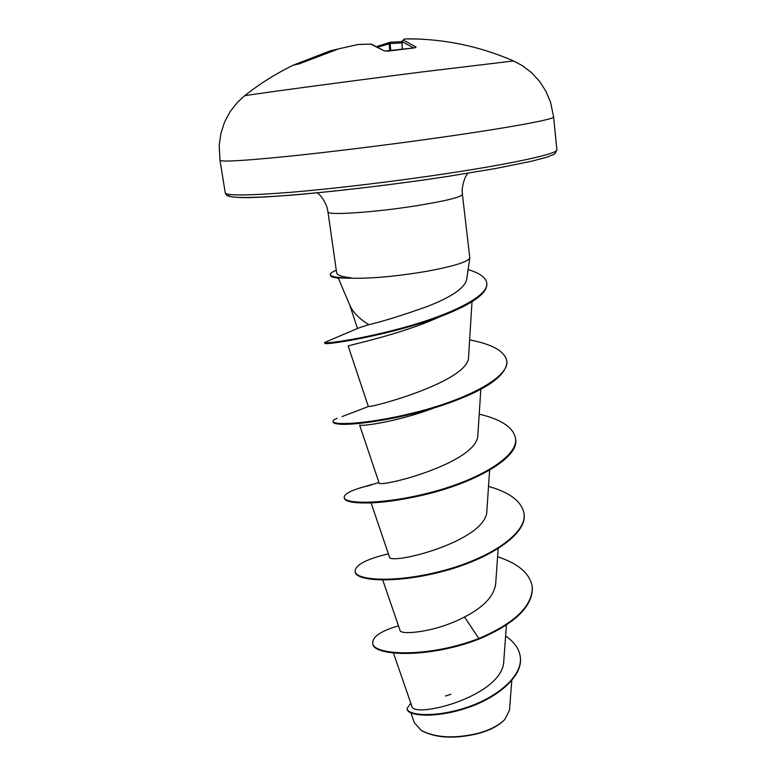 <?xml version="1.0" encoding="UTF-8"?>
<svg xmlns="http://www.w3.org/2000/svg" width="776" height="776" viewBox="0 0 776 776"><rect width="100%" height="100%" fill="white"/><g stroke="black" fill="none" stroke-linecap="round" stroke-linejoin="round"><path stroke-width="1.16" d="M418.06 39.013L404.859 38.897L403.423 40.197L416.082 46.987L414.238 47.899L387.806 51.138M293.318 65.155L329.878 50.983L293.144 65.203M513.518 60.955L422.241 71.925C337.676 82.692 243.15 95.467 244.537 95.836L244.459 95.894M388.058 51.1L384.227 50.867L370.792 44.116L357.988 44.504L338.675 48.84L299.293 63.826L293.047 65.252M421.504 730.594L421.834 730.798C436.209 738.228 455.134 739.121 478.627 733.475C490.122 730.168 498.619 725.744 504.119 720.196M450.875 694.278L445.434 696.014M414.335 722.718L421.261 730.449C435.831 737.957 455.008 738.849 478.792 733.136C490.48 729.741 499.133 725.22 504.74 719.565L509.454 710.273M338.287 278.128L349.976 305.521C352.935 312.321 359.21 318.713 368.804 324.688C383.625 321.167 402.783 315.221 426.276 306.85C450.885 297.412 464.31 288.42 466.531 279.874M317.238 192.826C322.38 196.231 326.909 205.863 327.278 208.492L327.957 211.867C326.55 215.612 374.449 212.478 416.566 205.727C446.025 200.906 461.303 197.133 462.409 194.407L469.82 257.855C468.112 261.919 453.135 266.507 424.87 271.639C395.547 276.45 370.996 278.642 351.208 278.225L336.871 277.954C332.739 277.381 330.586 276.508 330.401 275.325L330.304 274.655C330.188 273.501 331.847 272.172 335.3 270.678L336.28 270.271L335.3 270.678M411.794 706.024C412.386 719.42 503.954 696.353 503.808 660.502L506.437 624.932M382.762 580.041L400.067 630.49C400.27 635.175 435.152 632.605 464.514 616.988C483.603 607.201 493.972 596.21 495.631 584.018M371.083 502.897L389.406 556.828C388.184 565.937 487.667 541.376 486.891 510.375L489.627 470.188M379.057 482.74C376.583 488.735 478.938 463.068 477.841 434.618M342.051 416.605L368.61 406.44C371.403 407.788 470.12 381.142 468.568 356.659M359.307 327.744L368.804 324.688M438.391 317.403C398.185 335.513 345.504 345.708 348.201 346.115L368.348 406.546M434.143 407.895C399.475 421.155 362.935 426.422 359.986 425.18M464.514 616.988L478.86 638.483C426.916 658.552 372.014 655.157 372.742 642.906C372.713 636.495 381.288 630.82 398.476 625.873M505.622 636.058C514.352 641.975 519.241 648.94 520.298 656.933C522.917 676.459 495.922 698.342 464.601 708.1C433.212 718.033 407.458 715.123 407.051 708.537L410.795 703.172M478.938 639.114C515.022 623.691 532.821 606.444 532.336 587.364L532.268 586.763C532.753 605.823 514.944 623.07 478.86 638.483L478.938 639.114C427.004 659.183 372.111 655.768 372.829 643.498L372.742 642.906M520.337 657.223L520.366 657.514C522.995 677.05 495.99 698.943 464.678 708.692C433.289 718.634 407.536 715.705 407.128 709.109L407.051 708.537M351.208 278.225L351.159 277.876C341.876 276.809 337.046 275.14 336.648 272.861L327.957 211.867M532.268 586.763C529.96 573.571 518.397 563.57 497.591 556.751M388.388 553.822C366.34 559.137 355.243 564.986 355.098 571.369C355.68 580.593 396.1 583.212 442.931 570.709C489.772 558.39 527.03 533.432 524.043 513.673C521.792 501.529 509.958 492.43 488.521 486.397M371.141 485.068L361.47 487.503C349.84 491.004 344.088 494.341 344.214 497.494C344.437 504.4 385.139 504.701 432.688 491.926C480.257 479.296 518.339 456.142 515.565 438.44C513.402 427.44 501.277 419.35 479.209 414.151M337.22 418.264C334.32 419.467 332.923 420.524 333.02 421.436C332.865 425.878 373.838 423.715 422.134 410.649C470.45 397.7 509.386 376.476 506.844 360.966C504.759 351.247 492.353 344.224 469.625 339.907M372.131 336.115L367.038 336.483M325.988 341.915L324.61 342.575C324.164 344.117 363.634 339.044 408.642 326.172C453.708 313.388 488.996 295.481 486.775 283.075C485.795 277.469 479.568 272.977 468.103 269.611M355.098 571.369L355.185 571.97C355.767 581.224 396.187 583.853 443.009 571.359C489.85 559.04 527.098 534.072 524.11 514.294L524.072 513.984M344.214 497.494L344.311 498.124C345 501.655 353.526 503.255 369.871 502.945C383.48 502.499 399.824 500.2 418.904 496.029C471.158 484.835 519.833 458.49 515.642 439.08L515.565 438.44M333.02 421.436L333.117 422.086C333.253 423.036 335.096 423.686 338.617 424.055C352.75 425.878 403.151 418.943 446.345 403.937C486.348 389.824 506.534 375.72 506.912 361.616L506.844 360.966M367.698 337.065L361.858 337.55M325.396 342.798L324.843 343.351C325.212 345.698 402.346 333.156 451.099 312.233C475.416 301.815 487.328 292.319 486.853 283.754L486.775 283.075M351.159 277.876C337.803 277.963 330.848 276.886 330.304 274.655M404.8 38.897L402.356 40.711L403.423 40.197L401.987 41.788L402.269 48.975L401.987 41.778M390.144 42.282L401.987 41.574L390.163 42.263L390.144 43.572L378.407 46.967M377.844 46.046L377.359 46.444M378.281 45.949L377.466 46.492M377.32 46.424L389.921 42.311L389.203 43.708L389.795 50.731M330.741 51.323L329.907 50.973L330.363 51.449M299.779 63.69L299.293 63.826M404.131 39.11L408.011 38.819C444.696 38.945 479.83 46.317 513.421 60.906L522.015 65.436L531.473 72.585L539.543 81.325L545.984 91.374L550.601 102.422L553.608 116.924C555.063 119.106 511.549 127.312 442.475 137.148C390.803 144.53 330.43 152.009 287.217 156.422C243.334 160.787 220.927 162.068 219.996 160.254L219.191 145.461L220.84 133.608L224.497 122.239L230.065 111.734L237.388 102.403L244.537 95.836C259.795 83.73 276.198 73.439 293.755 64.942L302.591 62.594M338.627 48.849L358.017 44.504M338.705 48.83L302.562 62.594M358.279 44.484L371.132 44.096M416.082 46.987L414.85 47.763M371.326 44.125L384.227 50.867M329.984 50.954L338.113 48.995M556.867 149.797L555.315 153.27C554.51 153.706 555.441 154.191 545.324 157.625L531.172 161.321L495.195 168.586L446.21 176.666C366.563 188.801 272.754 198.181 242.19 197.579C225.059 196.978 226.825 194.815 225.991 194.543L225.244 192.865C226.369 195.882 248.795 195.639 292.523 192.138C335.562 188.5 395.547 181.293 446.84 173.543C515.38 163.232 558.458 153.473 556.867 149.797L553.608 116.924M228.978 194.407C225.729 198.181 245.653 198.491 288.769 195.348C331.371 192.002 393.354 184.678 446.151 176.666M413.734 47.879L402.055 41.758L402.337 48.966M402.026 42.884L390.144 43.572L390.735 50.576M306.433 60.809L299.856 63.671M415.034 47.811L385.177 51.041M466.599 279.884L469.82 257.855M411.784 706.024L393.451 653.053M495.66 584.027L498.163 548.7M379.027 482.75L359.637 425.161M477.87 434.628L480.829 389.31M468.588 356.669L472.012 301.709M357.523 328.558L349.656 304.764M511.753 680.639L509.502 710.273M410.902 712.902L414.316 722.728M520.298 656.933L520.366 657.514M462.409 194.407L462.205 191.323C461.739 191.226 463.175 178.296 467.918 173.261M225.244 192.865L219.996 160.254M378.95 482.526L361.47 487.503M359.307 327.734L324.717 342.42M524.11 514.294L524.043 513.673M324.707 343.235L324.61 342.575M338.19 48.975L329.907 50.973"/></g></svg>
